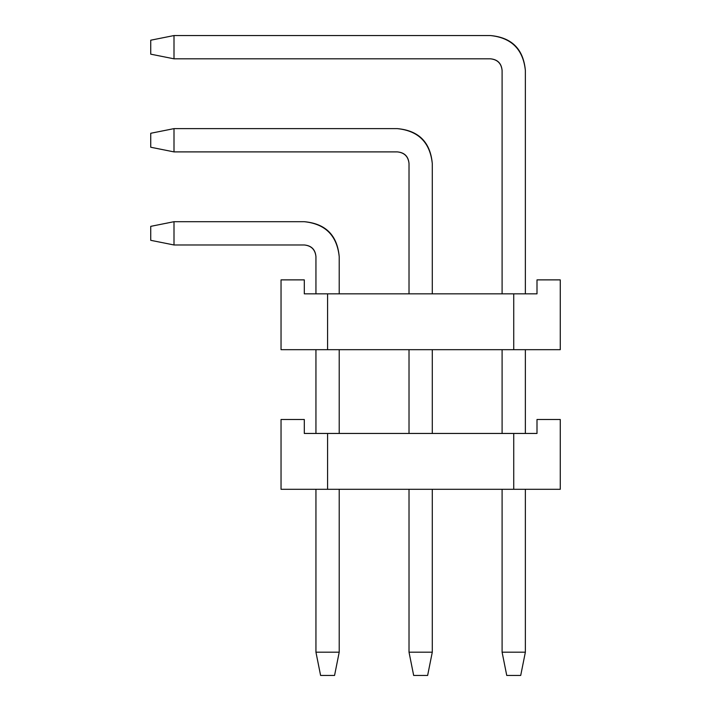<?xml version="1.0" encoding="UTF-8"?>
<svg xmlns="http://www.w3.org/2000/svg" width="711" height="711" viewBox="0 0 711 711"><rect width="100%" height="100%" fill="white"/><g stroke="black" fill="none" stroke-linecap="round" stroke-linejoin="round"><path stroke-width="1.07" d="M513.733 489.301L560.268 489.301L560.268 419.49L537.001 419.49L537.001 433.452L513.733 433.452L513.733 489.301L327.575 489.301L327.575 433.452L304.308 433.452L304.308 419.49L304.308 433.452L537.001 433.452L537.001 419.49L560.268 419.49L560.268 489.301L513.733 489.301L513.733 433.452L327.575 433.452L327.575 489.301L281.041 489.301L513.733 489.301M304.308 419.49L281.041 419.49L281.041 489.301L281.041 419.49L304.308 419.49M520.71 675.45L506.747 675.45L502.099 652.183L525.367 652.183L520.71 675.45L525.367 652.183L525.367 489.301L525.367 652.183L502.099 652.183L506.747 675.45L520.71 675.45M525.367 70.451L525.367 293.839L525.367 70.451C523.145 49.406 511.511 37.772 490.457 35.55L173.999 35.55L173.999 58.817L490.457 58.817C497.478 59.555 501.353 63.439 502.099 70.451L502.099 293.839L502.099 70.451C501.451 63.341 497.576 59.457 490.457 58.817L173.999 58.817L150.732 54.169L150.732 40.207L173.999 35.55L490.457 35.55C511.804 37.479 523.438 49.112 525.367 70.451M525.367 349.679L525.367 433.452L525.367 349.679M502.099 349.679L502.099 433.452L502.099 349.679M502.099 489.301L502.099 652.183L502.099 489.301M173.999 35.55L150.732 40.207L150.732 54.169L173.999 58.817L173.999 35.55M427.631 675.45L413.669 675.45L409.021 652.183L432.288 652.183L427.631 675.45L432.288 652.183L432.288 489.301L432.288 652.183L409.021 652.183L413.669 675.45L427.631 675.45M432.288 163.53L432.288 293.839L432.288 163.53C430.066 142.484 418.432 130.851 397.387 128.629L173.999 128.629L173.999 151.896L397.387 151.896C404.399 152.634 408.283 156.518 409.021 163.53L409.021 293.839L409.021 163.53C408.381 156.42 404.497 152.536 397.387 151.896L173.999 151.896L150.732 147.239L150.732 133.277L173.999 128.629L397.387 128.629C418.726 130.548 430.359 142.191 432.288 163.53M432.288 349.679L432.288 433.452L432.288 349.679M409.021 349.679L409.021 433.452L409.021 349.679M409.021 489.301L409.021 652.183L409.021 489.301M173.999 128.629L150.732 133.277L150.732 147.239L173.999 151.896L173.999 128.629M334.561 675.45L320.599 675.45L315.942 652.183L339.209 652.183L334.561 675.45L339.209 652.183L339.209 489.301L339.209 652.183L315.942 652.183L320.599 675.45L334.561 675.45M339.209 256.609L339.209 293.839L339.209 256.609C336.987 235.554 325.354 223.921 304.308 221.699L173.999 221.699L173.999 244.975L304.308 244.975C311.32 245.713 315.204 249.588 315.942 256.609L315.942 293.839L315.942 256.609C315.302 249.49 311.418 245.615 304.308 244.975L173.999 244.975L150.732 240.318L150.732 226.356L173.999 221.699L304.308 221.699C325.647 223.627 337.29 235.261 339.209 256.609M339.209 349.679L339.209 433.452L339.209 349.679M315.942 349.679L315.942 433.452L315.942 349.679M315.942 489.301L315.942 652.183L315.942 489.301M173.999 221.699L150.732 226.356L150.732 240.318L173.999 244.975L173.999 221.699M513.733 349.679L560.268 349.679L560.268 279.876L537.001 279.876L537.001 293.839L513.733 293.839L513.733 349.679L327.575 349.679L327.575 293.839L304.308 293.839L304.308 279.876L304.308 293.839L537.001 293.839L537.001 279.876L560.268 279.876L560.268 349.679L513.733 349.679L513.733 293.839L327.575 293.839L327.575 349.679L281.041 349.679L513.733 349.679M304.308 279.876L281.041 279.876L281.041 349.679L281.041 279.876L304.308 279.876"/></g></svg>
